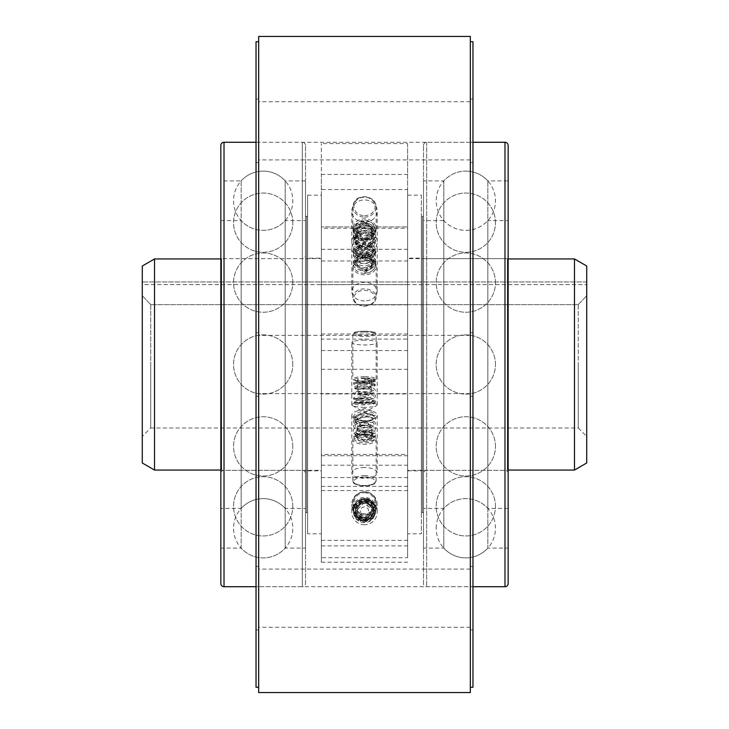 <?xml version="1.0" encoding="UTF-8"?>
<svg xmlns="http://www.w3.org/2000/svg" width="729" height="729" viewBox="0 0 729 729"><rect width="100%" height="100%" fill="white"/><g stroke="black" fill="none" stroke-linecap="round" stroke-linejoin="round"><path stroke-width="0.55" stroke-dasharray="3.65 2.73" d="M142.273 462.988L142.273 266.012M142.273 364.5L142.273 436.461L150.739 427.996L150.739 364.5L150.739 427.996L578.261 427.996L578.261 364.5L578.261 427.996L586.727 436.452L586.727 364.5L586.727 462.988M142.273 295.728L150.739 304.64L142.273 295.728L142.273 284.602L586.727 284.602L142.273 284.602M221.643 470.059L221.643 258.941L221.643 470.059L220.841 470.059M221.643 258.941L220.841 258.941M154.521 470.059L154.521 258.941M221.643 470.323L221.643 258.677L221.643 470.323L321.38 470.323L321.38 258.677L221.643 258.677M321.38 258.677L321.38 470.323M321.38 339.094L321.38 557.667L321.38 174.468L321.38 339.094L407.62 339.094L407.62 189.522L321.38 189.522M321.38 350.54L407.62 350.54L407.62 339.094M364.5 340.142A12.703 2.424 0 0 0 351.797 342.557A12.703 2.424 0 0 0 364.5 344.981A12.703 2.424 0 0 0 377.203 342.557A12.703 2.424 0 0 0 364.5 340.142M407.62 189.522L407.62 226.929L321.38 226.929L407.62 226.929L407.62 454.459L321.38 454.459M321.38 174.468L407.62 174.468M364.5 222.163A12.703 11.108 0 0 1 351.797 211.055A12.703 11.108 0 0 1 364.5 199.946A12.703 11.108 0 0 1 377.203 211.055A12.703 11.108 0 0 1 364.5 222.163M321.38 261.009L407.62 261.009M321.38 304.877L407.62 304.877M364.5 300.895A12.703 9.286 180 0 1 351.797 291.609A12.703 9.286 180 0 1 364.5 282.314A12.703 9.286 180 0 1 377.203 291.609A12.703 9.286 180 0 1 364.5 300.895M407.62 454.459L407.62 557.667L321.38 557.667M321.38 490.571L407.62 490.571M321.38 465.22L407.62 465.22M364.5 467.526A12.703 5.367 180 0 0 351.797 472.893A12.703 5.367 180 0 0 364.5 478.26A12.703 5.367 180 0 0 377.203 472.893A12.703 5.367 180 0 0 364.5 467.526M407.62 557.667L407.62 393.924L321.38 393.924M321.38 545.903L407.62 545.903M321.38 486.371L407.62 486.371M376.137 508.897L376.137 503.356C375.581 496.458 371.699 492.604 364.5 491.793A12.703 12.603 -0 0 0 351.797 504.386A12.703 12.603 -0 0 0 364.5 516.989A12.703 12.603 -0 0 0 377.203 504.386A12.703 12.603 -0 0 0 364.5 491.783A11.637 11.555 180 0 1 376.137 503.356A11.637 11.555 180 0 1 362.878 514.792A11.637 11.555 180 0 1 352.863 503.356A11.637 11.555 180 0 1 364.5 491.802C357.347 492.558 353.474 496.413 352.863 503.356L352.863 508.897A11.637 11.555 -0 0 0 364.5 520.451A11.637 11.555 -0 0 0 376.137 508.897A11.637 11.555 -0 0 0 364.5 497.342A11.637 11.555 -0 0 0 352.863 508.897M407.62 393.924L407.62 350.54M407.62 470.323L407.62 258.677L407.62 470.323L507.357 470.323L507.357 258.677L407.62 258.677M507.357 258.677L507.357 470.323M507.357 258.941L507.357 470.059L507.357 258.941L508.159 258.941M508.159 470.059L507.357 470.059M586.727 266.012L586.727 284.602M574.479 258.941L574.479 470.059M578.261 304.64L586.727 295.728L578.261 304.64L578.261 364.5L578.261 304.64L150.739 304.64L578.261 304.64M586.727 281.959L142.273 281.959L586.727 281.959M150.739 304.64L150.739 364.5L150.739 304.64M364.5 524.725A12.703 12.603 180 0 1 351.797 512.123A12.703 12.603 180 0 1 364.5 499.52A12.703 12.603 180 0 1 377.203 512.123A12.703 12.603 180 0 1 364.5 524.725M364.5 420.715A12.703 5.367 0 0 1 351.797 415.348A12.703 5.367 0 0 1 356.49 411.183A12.703 5.367 0 0 1 364.5 409.98A12.703 5.367 0 0 1 372.51 411.183A12.703 5.367 0 0 1 377.203 415.348A12.703 5.367 0 0 1 364.5 420.715M364.5 239.021A12.703 9.286 0 0 0 351.797 248.307A12.703 9.286 0 0 0 364.5 257.592A12.703 9.286 0 0 0 377.203 248.307A12.703 9.286 0 0 0 364.5 239.021M364.5 230.728A12.703 11.108 180 0 0 351.797 241.837A12.703 11.108 180 0 0 364.5 252.945A12.703 11.108 180 0 0 377.203 241.837A12.703 11.108 180 0 0 364.5 230.728M364.5 407.311A12.703 2.424 180 0 1 352.481 405.67A12.703 2.424 180 0 1 351.797 404.887A12.703 2.424 180 0 1 364.5 402.463A12.703 2.424 180 0 1 377.203 404.887A12.703 2.424 180 0 1 376.519 405.67A12.703 2.424 180 0 1 364.5 407.311M364.5 240.798A4.092 3.572 0 0 1 360.408 237.226A4.092 3.572 0 0 1 364.5 233.644A4.092 3.572 0 0 1 368.592 237.226A4.092 3.572 0 0 1 364.5 240.798M357.356 234.656A7.144 6.251 0 0 1 364.5 228.414A7.144 6.251 0 0 1 371.644 234.656A7.144 6.251 0 0 1 364.5 240.907A7.144 6.251 0 0 1 357.356 234.656L357.356 229.526A7.144 6.251 180 0 0 364.5 235.777A7.144 6.251 180 0 0 371.644 229.526L371.644 234.656M371.644 229.526A7.144 6.251 180 0 0 364.5 223.284A7.144 6.251 180 0 0 357.356 229.526M364.5 238.784A10.58 9.258 0 0 1 353.92 229.526A10.58 9.258 0 0 1 364.5 220.267A10.58 9.258 0 0 1 375.08 229.526A10.58 9.258 0 0 1 364.5 238.784M364.5 239.194A11.637 10.179 0 0 1 352.863 229.015A11.637 10.179 0 0 1 364.5 218.837A11.637 10.179 0 0 1 376.137 229.015A11.637 10.179 0 0 1 364.5 239.194M364.5 239.613L364.5 239.713C371.061 239.267 374.724 236.169 375.499 230.41L364.5 239.613L364.5 237.845C370.077 237.417 373.111 234.884 373.594 230.255L364.5 237.946L364.5 239.613M353.501 240.98C352.426 247.969 364.728 254.922 372.647 247.824L375.335 243.085L373.458 242.757L375.335 243.049L363.634 250.721L353.501 240.98L364.5 230.801L375.499 240.087L364.518 249.045L353.501 238.994L360.737 229.261L361.393 230.82L360.773 229.152C372.209 226.418 376.62 235.349 375.499 237.49C375.845 240.306 373.941 242.976 369.767 245.518C364.345 247.468 359.67 246.366 355.725 242.219L353.501 236.032C353.118 232.241 355.688 228.979 361.192 226.245C366.304 224.897 370.469 225.999 373.667 229.562L375.508 234.702C375.927 237.873 373.631 240.688 368.61 243.167C358.814 245.6 352.554 237.481 353.492 233.298L354.996 228.168C358.914 219.939 375.444 221.771 375.508 231.995M361.356 230.929C357.575 232.515 355.588 235.148 355.397 238.82L357.565 244.188C366.131 248.953 371.48 247.541 373.594 239.941L370.323 234.182C362.778 229.599 354.321 236.15 355.406 240.807C354.449 246.876 365.156 252.234 371.28 246.539L373.467 242.73L363.707 249.054L355.406 240.807L364.5 232.46L373.594 239.941L364.509 247.377L355.397 238.82L361.356 230.929C370.779 228.587 374.496 235.658 373.594 237.481C373.913 239.631 372.382 241.736 369.002 243.814C363.99 245.527 359.871 244.352 356.663 240.297L355.406 236.041C355.059 232.979 357.183 230.309 361.766 228.022C368.683 226.874 372.628 229.097 373.603 234.702C373.995 237.116 372.136 239.349 368.045 241.399C358.805 243.331 354.458 235.704 355.397 233.298L356.599 229.17C359.707 222.336 373.722 223.894 373.603 231.995L364.5 239.422L355.406 230.975L364.509 222.627L373.594 230.255C374.232 220.769 355.561 219.967 355.406 230.965L358.313 236.989C366.778 242.866 375.025 235.567 373.603 231.995L366.851 224.824L356.599 229.17M364.5 257.793A4.092 2.989 180 0 1 360.819 256.107A4.092 2.989 180 0 1 361.292 252.945A4.092 2.989 180 0 1 364.5 251.806A4.092 2.989 180 0 1 367.708 252.945A4.092 2.989 180 0 1 368.181 256.107A4.092 2.989 180 0 1 364.5 257.793M357.356 258.403A7.144 5.221 180 0 1 358.887 255.177A7.144 5.221 180 0 1 364.5 253.182A7.144 5.221 180 0 1 370.113 255.177A7.144 5.221 180 0 1 371.644 258.403A7.144 5.221 180 0 1 364.5 263.634A7.144 5.221 180 0 1 357.356 258.403L357.356 265.62A7.144 5.221 0 0 0 364.5 270.851A7.144 5.221 0 0 0 371.644 265.62L371.644 258.403M371.644 265.62A7.144 5.221 0 0 0 364.5 260.399A7.144 5.221 0 0 0 357.356 265.62M364.5 273.366A10.58 7.737 180 0 1 353.92 265.62A10.58 7.737 180 0 1 364.5 257.884A10.58 7.737 180 0 1 375.08 265.62A10.58 7.737 180 0 1 364.5 273.366M364.5 274.86A11.637 8.511 180 0 1 352.863 266.349A11.637 8.511 180 0 1 364.5 257.829A11.637 8.511 180 0 1 376.137 266.349A11.637 8.511 180 0 1 364.5 274.86M364.5 273.02L364.5 273.257C369.494 273.001 372.966 271.033 374.916 267.361L375.499 264.6L364.5 273.02M364.5 271.398L373.594 264.6C374.715 267.142 371.681 269.402 364.5 271.398M353.501 249.801C353.109 250.53 354.002 255.988 362.805 257.501C371.261 256.417 375.426 254.066 375.326 250.43L373.458 250.111L375.335 250.348L363.589 257.319L353.501 249.655L364.491 242.247L375.499 250.84L364.5 259.752L353.501 252.626L360.828 245.482C369.749 244.926 374.642 247.933 375.499 254.512C374.925 258.248 373.294 260.736 370.605 261.966C361.101 265.064 355.397 263.205 353.501 256.398C352.718 252.99 356.217 250.557 364.008 249.099C371.608 250.32 375.435 253.41 375.508 258.385L372.027 264.909C368.801 269.885 352.025 267.306 353.492 260.317L355.059 256.408M373.458 250.111L373.467 250.029C373.521 252.908 370.104 254.795 363.224 255.679C356.691 253.391 354.084 251.414 355.406 249.728L364.5 243.641L373.594 250.931C375.143 249.847 369.311 241.035 359.005 244.944C356.135 246.967 354.932 248.562 355.406 249.728L363.698 255.934L373.458 250.111M364.5 422.255A4.092 1.731 180 0 0 360.563 423.513A4.092 1.731 180 0 0 364.5 425.709A4.092 1.731 180 0 0 368.437 423.513A4.092 1.731 180 0 0 364.5 422.255M357.356 428.77A7.144 3.016 180 0 0 364.5 431.796A7.144 3.016 180 0 0 371.644 428.77A7.144 3.016 180 0 0 371.38 427.959A7.144 3.016 180 0 0 364.5 425.754A7.144 3.016 180 0 0 357.62 427.959A7.144 3.016 180 0 0 357.356 428.77L357.356 438.366A7.144 3.016 0 0 1 364.5 435.35A7.144 3.016 0 0 1 371.644 438.366L371.644 428.77M371.644 438.366A7.144 3.016 0 0 1 364.5 441.382A7.144 3.016 0 0 1 357.356 438.366M364.5 433.892A10.58 4.474 180 0 0 355.141 436.279A10.58 4.474 180 0 0 364.5 442.84A10.58 4.474 180 0 0 373.859 436.279A10.58 4.474 180 0 0 364.5 433.892M364.5 434.402A11.637 4.921 180 0 0 354.203 437.026A11.637 4.921 180 0 0 352.863 439.323A11.637 4.921 180 0 0 364.5 444.243A11.637 4.921 180 0 0 376.137 439.323A11.637 4.921 180 0 0 374.797 437.026A11.637 4.921 180 0 0 364.5 434.402M364.5 432.853L364.5 433.655L364.5 432.853L364.5 433.655L364.5 432.853L375.499 436.99C374.761 435.24 375.663 433.062 364.5 432.315M353.501 417.243C353.328 415.293 355.305 413.607 359.415 412.204C370.368 410.081 375.672 413.899 375.271 415.129L373.458 415.539L375.335 415.402L363.561 412.04L353.501 417.243L364.5 422.647L375.499 418.865L364.518 415.22L353.492 420.97L360.737 426.337L361.393 425.581L360.928 426.884C374.551 428.934 375.708 424.214 375.499 423.531L374.761 421.891L371.754 420.269L358.294 421.043L355.023 423.039L353.501 426.155C354.422 428.26 353.501 431.149 365.092 432.652C377.157 432.124 374.834 429.39 375.508 428.716C376.92 426.31 372.555 425.098 362.413 425.089C355.488 427.121 352.517 429.19 353.492 431.313L355.205 434.575C359.926 440.061 378.688 437.19 375.508 433.728M373.521 415.812L363.698 412.851L355.406 417.261L364.5 421.845L373.594 418.874L364.509 416.022L355.397 420.998L361.201 425.034C356.645 423.431 354.713 422.091 355.397 420.998L357.265 418.546L368.409 416.623C372.792 417.744 374.524 418.492 373.594 418.874L371.088 420.615C361.985 423.276 353.109 417.79 355.406 417.261C355.032 416.332 356.517 415.248 359.844 414.017C370.359 412.003 374.66 415.913 373.521 415.812M364.5 506.901A4.092 4.055 -0 0 0 360.408 510.965A4.092 4.055 -0 0 0 364.5 515.02A4.092 4.055 -0 0 0 368.592 510.965A4.092 4.055 -0 0 0 364.5 506.901M357.356 510.318A7.144 7.09 -0 0 0 364.5 517.408A7.144 7.09 -0 0 0 371.644 510.318A7.144 7.09 -0 0 0 364.5 503.229A7.144 7.09 -0 0 0 357.356 510.318L357.356 509.024A7.144 7.09 180 0 1 364.5 501.935A7.144 7.09 180 0 1 371.644 509.024L371.644 510.318M371.644 509.024A7.144 7.09 180 0 1 364.5 516.114A7.144 7.09 180 0 1 357.356 509.024M364.5 498.527A10.58 10.507 -0 0 0 353.92 509.024A10.58 10.507 -0 0 0 364.5 519.531A10.58 10.507 -0 0 0 375.08 509.024A10.58 10.507 -0 0 0 364.5 498.527M364.5 498.217L364.5 500.112L364.5 498.217L372.273 501.452L375.499 509.216C374.852 502.545 371.189 498.882 364.5 498.217M353.538 511.047C356.235 495.793 376.246 500.823 375.335 510.109L373.458 510.437L375.335 510.109L363.953 501.042L353.538 511.047L353.538 512.715L364.491 522.684L375.462 512.514L375.462 510.819L364.491 500.595L353.529 510.564L353.529 512.15L360.737 521.499L361.393 519.713L360.737 521.49C369.339 522.957 374.25 519.449 375.499 510.974C375.79 496.349 352.471 497.16 353.501 510.71C353.529 525.491 376.802 523.632 375.508 510.3C375.818 495.674 352.517 496.44 353.492 509.972L354.977 515.376L366.942 520.433L375.471 510.482L375.499 509.671L372.282 501.862L364.491 498.6L356.709 501.743L353.529 510.236L364.5 520.214L375.462 510.063L375.499 509.216M364.5 394.763A4.092 0.784 0 0 0 360.436 395.628A4.092 0.784 0 0 0 364.5 396.321A4.092 0.784 0 0 0 368.564 395.628A4.092 0.784 0 0 0 364.5 394.763M357.356 390.343A7.144 1.367 0 0 0 357.401 390.498A7.144 1.367 0 0 0 364.5 391.71A7.144 1.367 0 0 0 371.599 390.498A7.144 1.367 0 0 0 371.644 390.343A7.144 1.367 0 0 0 364.5 388.985A7.144 1.367 0 0 0 357.356 390.343L357.356 379.955A7.144 1.367 180 0 1 364.5 378.597A7.144 1.367 180 0 1 371.644 379.955L371.644 390.343M371.644 379.955A7.144 1.367 180 0 1 364.5 381.322A7.144 1.367 180 0 1 357.356 379.955M364.5 377.941A10.58 2.023 0 0 0 354.121 380.347A10.58 2.023 0 0 0 364.5 381.978A10.58 2.023 0 0 0 374.879 380.347A10.58 2.023 0 0 0 364.5 377.941M364.5 376.702A11.637 2.223 0 0 0 352.863 378.916A11.637 2.223 0 0 0 353.082 379.353A11.637 2.223 0 0 0 364.5 381.139A11.637 2.223 0 0 0 375.918 379.353A11.637 2.223 0 0 0 376.137 378.916A11.637 2.223 0 0 0 364.5 376.702M364.5 378.788L375.499 381.431L375.034 380.347C375.326 380.602 375.007 378.67 364.5 378.023M354.977 388.174L367.325 388.038L375.499 384.994L373.385 387.29C366.095 389.204 360.181 389.778 355.643 389.013L354.977 388.174L355.943 387.154L356.618 387.992L355.652 389.013L353.492 387.591L355.205 386.252C359.506 385.349 365.584 385.942 373.439 388.056L375.508 390.389C376.784 391.282 372.874 394.881 357.994 394.836C353.729 394.234 352.225 393.687 353.501 393.204C352.617 392.831 353.693 392.311 356.709 391.655L370.651 392.703L374.442 394.261L375.499 395.993C374.852 397.068 376.292 399.51 361.019 400.467C349.036 399.902 355.561 399.364 353.492 398.772C355.205 398.408 349.319 397.259 362.331 397.013C381.13 399.2 373.54 400.658 375.499 401.078C373.941 401.479 379.773 402.873 364.956 404.859C354.139 405.142 353.838 403.729 353.929 403.72L353.501 402.827L355.652 401.16L362.459 400.576C373.221 400.895 375.244 402.636 375.125 403.046L375.335 403.593L373.458 403.647L375.335 403.593L363.543 401.36L353.501 402.827L364.491 404.121L375.499 401.087L364.509 397.897L353.492 398.763L360.737 399.692M361.101 398.572L355.041 398.134L355.05 399.392C351.542 399.146 367.799 398.007 373.093 400.75L373.613 401.123L370.861 402.144C360.472 404.048 353.601 402.299 355.16 402.335L355.406 402.818L363.698 401.715L373.458 403.647L373.667 404.185C375.034 403.584 370.469 403.037 359.962 402.536L355.169 403.301L355.406 402.818L364.5 403.757L373.594 401.078L364.509 398.253L355.397 398.772L361.393 399.355M321.38 228.25L321.38 143.586L321.38 228.25L407.62 228.25L407.62 143.586L321.38 143.586M407.62 143.586L407.62 228.25M321.38 340.051L321.38 284.638L321.38 340.051M407.62 313.889L407.62 369.302L407.62 313.889M321.38 485.642L321.38 562.214L321.38 485.642M407.62 554.131L407.62 477.559L407.62 554.131M321.38 463.817L321.38 540.389L321.38 463.817M407.62 532.307L407.62 455.734L407.62 532.307M321.38 304.74L321.38 249.327L321.38 304.74M407.62 278.578L407.62 333.991L407.62 278.578M407.62 533.819L407.62 195.181L407.62 533.819L421.38 533.819L421.38 195.181L407.62 195.181M407.62 258.148L407.62 470.852L407.62 258.148L421.38 258.148L421.38 470.852L421.38 258.148M421.38 195.181L421.38 533.819M407.62 470.852L421.38 470.852M307.62 533.819L307.62 195.181L307.62 533.819L321.38 533.819L321.38 195.181L307.62 195.181M307.62 258.148L307.62 470.852L307.62 258.148L321.38 258.148L321.38 470.852L321.38 258.148M321.38 195.181L321.38 533.819M307.62 470.852L321.38 470.852M421.38 512.651L421.38 216.349L421.38 512.651L422.437 512.651L422.437 216.349L421.38 216.349M421.38 470.323L421.38 258.677L421.38 470.323L422.437 470.323L422.437 258.677L422.437 470.323L422.437 258.677L421.38 258.677M422.437 216.349L422.437 512.651L422.437 216.349L422.437 512.651L423.494 512.651L423.494 216.349L422.437 216.349M423.494 258.677L422.437 258.677L422.437 470.323L423.494 470.323L423.494 258.677L423.494 470.323M423.494 216.349L423.494 512.651M423.494 583.555L423.494 145.445L423.494 583.555A3.171 3.171 0 0 0 426.675 586.727L472.966 586.727L472.966 364.5L472.966 687.256M423.494 145.445A3.171 3.171 0 0 1 426.675 142.273L472.966 142.273L472.966 586.727L470.323 586.727L470.323 364.5L470.323 692.55M423.494 548.099L423.494 180.901L423.494 548.099L443.815 548.099A29.634 29.634 0 0 0 487.829 548.099L487.829 180.901L487.829 548.099L508.159 548.099L508.159 180.901L508.159 548.099M508.159 220.577L508.159 508.423L508.159 220.577L487.829 220.577L487.829 508.423L487.829 220.577A29.634 29.634 0 0 1 436.197 200.739A29.634 29.634 0 0 1 465.822 171.105A29.634 29.634 0 0 0 443.815 180.901L443.815 548.099L443.815 180.901L423.494 180.901M508.159 508.423L487.829 508.423A29.634 29.634 0 0 0 443.815 508.423L443.815 220.577A29.634 29.634 0 0 0 495.456 200.739A29.634 29.634 0 0 0 465.822 171.105A29.634 29.634 0 0 1 487.829 180.901L508.159 180.901M508.159 145.445L508.159 583.555M508.159 255.505L508.159 473.495L508.159 255.505A3.171 3.171 0 0 1 504.978 258.677L426.675 258.677A3.171 3.171 0 0 1 423.494 255.505L423.494 473.495L423.494 255.505M508.159 473.495A3.171 3.171 0 0 0 504.978 470.323L426.675 470.323A3.171 3.171 0 0 0 423.494 473.495M443.815 220.577L443.815 508.423L423.494 508.423L423.494 220.577L443.815 220.577M423.494 220.577L423.494 508.423M436.197 528.261A29.634 29.634 0 0 1 465.822 498.627A29.634 29.634 0 0 1 495.456 528.261A29.634 29.634 0 0 1 465.822 557.895A29.634 29.634 0 0 1 436.197 528.261M307.62 512.651L307.62 216.349L307.62 512.651L306.563 512.651L306.563 216.349L306.563 512.651L305.506 512.651L305.506 216.349L305.506 512.651M307.62 470.323L307.62 258.677L307.62 470.323L306.563 470.323L306.563 258.677L306.563 470.323L306.563 258.677L306.563 470.323L305.506 470.323L305.506 258.677L305.506 470.323M307.62 216.349L305.506 216.349M307.62 258.677L305.506 258.677M306.563 216.349L306.563 512.651L306.563 216.349M220.841 548.099L220.841 180.901L241.171 180.901L241.171 548.099L220.841 548.099M220.841 508.423L220.841 220.577L220.841 508.423L241.171 508.423L241.171 220.577L241.171 508.423A29.634 29.634 0 0 1 292.803 528.261A29.634 29.634 0 0 1 263.178 557.895A29.634 29.634 0 0 0 285.185 548.099L285.185 180.901L285.185 548.099L305.506 548.099L305.506 180.901L305.506 548.099M305.506 508.423L305.506 220.577L305.506 508.423L285.185 508.423L285.185 220.577L285.185 508.423A29.634 29.634 0 0 0 233.544 528.261A29.634 29.634 0 0 0 263.178 557.895A29.634 29.634 0 0 1 241.171 548.099L241.171 180.901A29.634 29.634 0 0 1 285.185 180.901L305.506 180.901M305.506 583.555L305.506 145.445L305.506 583.555A3.171 3.171 0 0 1 302.325 586.727L302.325 142.273A3.171 3.171 0 0 1 305.506 145.445M256.034 687.256L256.034 364.5L256.034 586.727L302.325 586.727L302.325 142.273L256.034 142.273L256.034 364.5L256.034 41.744M305.506 255.505L305.506 473.495L305.506 255.505A3.171 3.171 0 0 1 302.325 258.677L224.022 258.677A3.171 3.171 0 0 1 220.841 255.505L220.841 473.495L220.841 255.505M305.506 473.495A3.171 3.171 0 0 0 302.325 470.323L224.022 470.323A3.171 3.171 0 0 0 220.841 473.495M220.841 220.577L241.171 220.577A29.634 29.634 0 0 0 292.803 200.739A29.634 29.634 0 0 0 263.178 171.105A29.634 29.634 0 0 0 233.544 200.739A29.634 29.634 0 0 0 285.185 220.577L305.506 220.577M258.677 692.55L258.677 36.45M258.677 364.5L258.677 687.256L258.677 364.5M258.677 130.801L258.677 162.549L258.677 130.801M258.677 598.199L258.677 566.451L258.677 598.199M470.323 36.45L470.323 687.256L470.323 41.744L470.323 586.727L256.034 586.727L256.034 142.273L470.323 142.273L470.323 364.5L470.323 142.273L472.966 142.273L472.966 396.248L472.966 41.744M470.323 130.801L470.323 162.549L470.323 130.801M470.323 598.199L470.323 566.451L470.323 598.199M470.323 364.5L470.323 332.752L470.323 364.5M472.966 130.801L472.966 162.549L472.966 130.801M472.966 598.199L472.966 566.451L472.966 598.199M256.034 364.5L256.034 332.752L256.034 364.5M256.034 130.801L256.034 162.549L256.034 130.801M256.034 598.199L256.034 566.451L256.034 598.199M364.5 217.133A11.637 10.179 180 0 0 366.122 217.032A11.637 10.179 180 0 0 376.137 206.954A11.637 10.179 180 0 0 364.5 196.775A11.637 10.179 180 0 0 362.878 196.876A11.637 10.179 180 0 0 352.863 206.954A11.637 10.179 180 0 0 364.5 217.133M364.5 215.693A10.58 9.258 180 0 0 365.976 215.602A10.58 9.258 180 0 0 375.052 205.797A10.58 9.258 180 0 0 364.5 197.185A10.58 9.258 180 0 0 363.024 197.277A10.58 9.258 180 0 0 353.948 207.091A10.58 9.258 180 0 0 364.5 215.693M354.996 228.168L356.618 229.088L354.977 228.259L367.343 223.22L375.499 231.995L364.5 241.08L353.501 231.139L356.736 223.967L364.509 220.969L375.499 230.41M364.5 305.898A11.637 8.511 0 0 0 366.122 305.806A11.637 8.511 0 0 0 376.137 297.377A11.637 8.511 0 0 0 364.5 288.866A11.637 8.511 0 0 0 362.878 288.948A11.637 8.511 0 0 0 352.863 297.377A11.637 8.511 0 0 0 364.5 305.898M364.5 305.843A10.58 7.737 0 0 0 365.976 305.761A10.58 7.737 0 0 0 375.052 297.56A10.58 7.737 0 0 0 364.5 290.361A10.58 7.737 0 0 0 363.024 290.434A10.58 7.737 0 0 0 353.948 298.644A10.58 7.737 0 0 0 364.5 305.843M375.499 262.03C376.556 259.278 373.558 256.344 366.523 253.245C361.666 252.489 357.848 253.537 355.05 256.398L356.618 257.319L354.977 256.626L367.279 253.637L375.499 262.03L364.491 270.942L353.501 263.47L364.509 256.089L375.499 264.6M356.618 257.319L366.851 254.995L373.603 262.121L364.5 269.548L355.406 263.543L364.509 257.474L373.594 264.6C374.168 263.215 372.747 261.31 369.339 258.868C360.755 255.442 354.285 261.073 355.406 263.543C354.485 266.03 357.42 267.962 364.208 269.329C371.025 267.835 374.15 265.429 373.603 262.121L371.289 257.465C365.776 253.974 360.855 254.002 356.536 257.537L356.618 257.319M361.302 247.268C356.763 248.999 354.804 250.758 355.397 252.553C354.959 255.779 358.386 257.592 365.676 258.011C371.927 255.624 374.569 253.264 373.594 250.94L364.509 258.358L355.397 252.562L361.393 247.031L360.737 245.728L361.302 247.268C369.184 247.003 373.284 249.409 373.594 254.503C374.451 256.544 372.182 258.886 366.778 261.511C358.486 261.474 354.695 259.77 355.406 256.398C355.242 248.589 373.303 249.418 373.603 258.385C373.048 261.419 371.744 263.379 369.694 264.244C363.953 268.172 354.103 263.789 355.397 260.317L356.545 257.537M364.5 475.645A11.637 4.921 0 0 1 366.122 475.691A11.637 4.921 0 0 1 376.137 480.566A11.637 4.921 0 0 1 364.5 485.487A11.637 4.921 0 0 1 362.878 485.432A11.637 4.921 0 0 1 352.863 480.566A11.637 4.921 0 0 1 364.5 475.645M364.5 477.048A10.58 4.474 0 0 1 365.976 477.094A10.58 4.474 0 0 1 375.052 481.833A10.58 4.474 0 0 1 364.5 485.997A10.58 4.474 0 0 1 363.024 485.951A10.58 4.474 0 0 1 353.948 481.213A10.58 4.474 0 0 1 364.5 477.048M355.205 434.584L354.977 434.074L356.618 433.673L354.977 434.074L367.343 437.272L375.499 433.728L364.5 430.092L353.501 435.641L364.509 441.027L375.499 437.008C374.742 438.493 376.219 441.127 363.68 441.519C356.955 440.589 353.565 438.63 353.501 435.641C352.69 433.126 356.189 431.121 363.999 429.591C372.2 429.846 376.036 431.222 375.499 433.719M364.5 434.192C375.162 435.013 372.856 436.553 373.594 437.008C375.043 438.074 371.772 438.958 363.798 439.651C357.383 438.339 354.586 436.999 355.406 435.632C354.312 434.958 356.126 433.737 360.855 431.96L372.227 432.488L373.603 433.728L366.851 436.498L356.39 433.163L359.926 435.022L371.908 435.085L373.603 433.728L364.5 430.894L355.406 435.632L364.509 440.225L373.594 437.008L364.5 433.655M364.5 492.722A10.58 10.507 180 0 1 375.052 503.958A10.58 10.507 180 0 1 363.024 513.626A10.58 10.507 180 0 1 353.948 502.491A10.58 10.507 180 0 1 364.5 492.722M355.406 509.407C357.128 495.201 376.109 500.996 373.603 509.653C373.786 519.23 360.08 521.909 356.618 514.428L354.977 515.376L356.618 514.428L366.851 518.501L373.603 509.662L364.5 500.486L355.406 509.416L364.509 518.328L373.594 509.206L364.5 500.112C370.022 500.677 373.057 503.703 373.594 509.197C373.294 521.991 354.048 519.813 355.406 509.416M355.406 511.867C356.609 498.909 374.132 502.172 373.458 510.437L363.707 502.946L355.406 511.886L364.5 520.798L373.594 511.676L364.509 502.481L355.397 511.348L361.393 519.713C357.602 518.173 355.606 515.394 355.397 511.366C355.734 498.727 374.998 501.115 373.594 511.658C372.528 518.529 368.564 521.426 361.712 520.369C357.739 518.893 355.643 516.068 355.406 511.886M364.5 332.032A11.637 2.223 180 0 1 366.122 332.05A11.637 2.223 180 0 1 376.137 334.247A11.637 2.223 180 0 1 364.5 336.47A11.637 2.223 180 0 1 362.878 336.452A11.637 2.223 180 0 1 352.863 334.247A11.637 2.223 180 0 1 364.5 332.032M376.137 378.916L376.137 334.247L375.061 332.688C376.319 332.333 372.801 331.832 364.5 331.176A10.58 2.023 180 0 1 365.976 331.212A10.58 2.023 180 0 1 375.052 333.353A10.58 2.023 180 0 1 364.5 335.231A10.58 2.023 180 0 1 363.024 335.212A10.58 2.023 180 0 1 353.948 333.071A10.58 2.023 180 0 1 364.5 331.194C353.264 331.64 354.932 332.588 354.021 332.643L352.863 334.247L352.863 378.916M375.499 384.994L364.491 381.786L353.501 382.925L355.16 381.449C360.8 380.42 366.897 380.839 373.448 382.725L375.508 384.985M353.501 382.935L364.509 384.21L375.499 381.431L374.524 382.962C375.608 383.39 372.009 384.074 363.725 385.003C355.488 384.593 352.225 384.192 353.929 383.809L353.501 382.935M356.618 387.992L366.851 387.682L373.603 384.985L364.5 382.151L355.406 382.925L364.509 383.846L373.594 381.431L364.5 379.153M361.11 398.572C379.08 396.658 372.154 395.464 373.594 395.993L373.12 395.601C369.977 392.995 351.66 393.332 355.023 393.851L355.014 392.548C354.185 392.867 363.725 393.696 371.416 391.537L373.603 390.389L371.553 389.304L357.401 387.883L355.014 388.247L355.023 386.935L372.045 385.805L373.603 385.012L372.446 384.329C366.45 382.096 354.458 382.862 355.132 383.454L355.132 382.406L357.538 382.916L371.07 382.269L373.64 381.568C373.995 382.105 374.843 380.656 364.5 379.918M426.675 142.273L426.675 586.727L426.675 142.273M504.978 142.273L504.978 586.727M426.675 470.323L426.675 258.677L426.675 470.323M504.978 258.677L504.978 470.323L504.978 258.677M224.022 586.727L224.022 142.273M224.022 470.323L224.022 258.677L224.022 470.323M302.325 258.677L302.325 470.323L302.325 258.677M351.797 512.123L351.797 504.386M377.203 512.123L377.203 504.386M351.797 415.348L351.797 472.893M377.203 415.348L377.203 472.893M356.49 411.183L364.5 408.431L372.51 411.183M351.797 248.307L351.797 291.609M377.203 248.307L377.203 291.609M351.797 241.837L351.797 211.055M377.203 241.837L377.203 211.055M351.797 404.887L351.797 342.557M377.203 404.887L377.203 342.557M352.481 405.67L364.5 412.377L376.519 405.67M376.137 229.015L376.137 206.954C376.182 201.423 372.3 197.978 364.5 196.639C359.506 197.878 355.187 196.52 352.863 206.954L352.863 229.015M375.499 232.141L370.687 239.704L357.465 238.72L353.501 231.139M353.501 230.965C352.645 222.773 366.158 216.987 372.947 224.167L375.499 230.255M375.499 240.087C376.456 247.386 363.233 253.2 356.007 245.272L353.501 238.994M353.501 240.634L357.866 232.833L371.462 232.697L375.499 239.786M353.501 238.647C353.838 234.146 356.262 230.975 360.773 229.152M361.292 252.945L358.887 255.177M367.708 252.945L370.113 255.177M376.137 266.349L376.137 297.377C375.736 302.508 371.854 305.442 364.5 306.18C357.146 305.442 353.264 302.508 352.863 297.377L352.863 266.349M353.501 263.47C352.672 261.638 356.353 254.931 366.86 256.116C371.854 257.091 374.742 259.898 375.499 264.509M375.508 262.121C376.255 266.377 372.309 269.402 363.68 271.179C355.843 269.22 352.444 266.677 353.501 263.543M353.501 249.655C352.481 247.085 357.912 240.123 368.482 242.73C373.093 244.607 375.426 247.313 375.499 250.84M353.501 252.489C352.781 250.102 355.223 247.769 360.828 245.482M375.499 251.022C375.964 252.371 374.351 258.276 365.484 259.898C357.073 259.196 353.073 256.772 353.501 252.626M360.563 423.513L357.62 427.959M368.437 423.513L371.38 427.959M355.141 436.279L354.203 437.026M373.859 436.279L374.797 437.026M376.137 439.323L376.137 480.566C374.387 482.252 378.971 484.329 364.5 486.097C355.88 485.213 351.998 483.373 352.863 480.566L352.863 439.323M361.201 425.025C371.69 425.08 375.827 424.579 373.594 423.531C373.184 423.932 375.353 421.198 363.288 421.663C356.681 423.522 354.057 425.016 355.406 426.155C356.199 427.394 355.023 429.727 366.286 430.821C376.838 429.627 372.346 428.789 373.603 428.716L369.849 426.912L357.866 428.461L355.397 431.313L356.399 433.172M375.499 418.865C375.626 417.015 373.476 415.667 369.047 414.819C360.217 414.227 355.032 416.277 353.492 420.97M353.501 417.289C353.711 418.236 353.137 421.909 364.819 423.194C376.055 422.838 375.307 419.457 375.499 418.893M353.492 421.025C353.793 423.759 356.271 425.709 360.928 426.884M375.471 510.482C374.97 521.417 359.197 524.206 354.977 515.385M353.529 510.236C353.073 522.183 374.332 524.151 375.462 510.063M375.508 509.671C375.18 504.286 372.473 500.723 367.361 498.982C359.269 497.971 354.649 501.452 353.501 509.425M356.627 514.428L355.397 509.972C354.586 498.827 373.859 498.199 373.603 510.3C374.697 521.317 355.433 522.912 355.406 510.701C355.023 498.9 374.332 499.529 373.594 510.983C372.574 517.991 368.5 520.898 361.384 519.704M353.538 512.715C354.148 517.499 356.763 520.679 361.374 522.256C369.111 523.422 373.813 520.178 375.462 512.514M353.529 512.15C354.066 516.679 356.472 519.786 360.737 521.499M375.462 510.819C375.982 498.736 354.64 496.558 353.529 510.564M360.436 395.628L357.401 390.498M368.564 395.628L371.599 390.498M354.121 380.347L353.082 379.353M374.879 380.347L375.918 379.353M321.38 369.302L407.62 369.302M321.38 284.638L407.62 284.638M321.38 562.214L407.62 562.214M321.38 477.559L407.62 477.559M321.38 455.734L407.62 455.734M321.38 540.389L407.62 540.389M321.38 249.327L407.62 249.327M321.38 333.991L407.62 333.991M495.456 222.682A29.634 29.634 0 0 0 465.822 193.048A29.634 29.634 0 0 0 436.197 222.682A29.634 29.634 0 0 0 465.822 252.307A29.634 29.634 0 0 0 495.456 222.682A29.634 29.634 0 0 0 465.822 193.048A29.634 29.634 0 0 0 436.197 222.682A29.634 29.634 0 0 0 465.822 252.307A29.634 29.634 0 0 0 495.456 222.682M495.456 282.624A29.634 29.634 0 0 0 465.822 252.99A29.634 29.634 0 0 0 436.197 282.624A29.634 29.634 0 0 0 465.822 312.249A29.634 29.634 0 0 0 495.456 282.624A29.634 29.634 0 0 0 465.822 252.99A29.634 29.634 0 0 0 436.197 282.624A29.634 29.634 0 0 0 465.822 312.249A29.634 29.634 0 0 0 495.456 282.624M495.456 364.5A29.634 29.634 0 0 0 465.822 334.866A29.634 29.634 0 0 0 436.197 364.5A29.634 29.634 0 0 0 465.822 394.134A29.634 29.634 0 0 0 495.456 364.5A29.634 29.634 0 0 0 465.822 334.866A29.634 29.634 0 0 0 436.197 364.5A29.634 29.634 0 0 0 465.822 394.134A29.634 29.634 0 0 0 495.456 364.5M495.456 446.376A29.634 29.634 0 0 0 465.822 416.751A29.634 29.634 0 0 0 436.197 446.376A29.634 29.634 0 0 0 465.822 476.01A29.634 29.634 0 0 0 495.456 446.376A29.634 29.634 0 0 0 465.822 416.751A29.634 29.634 0 0 0 436.197 446.376A29.634 29.634 0 0 0 465.822 476.01A29.634 29.634 0 0 0 495.456 446.376M495.456 506.318A29.634 29.634 0 0 0 465.822 476.693A29.634 29.634 0 0 0 436.197 506.318A29.634 29.634 0 0 0 465.822 535.952A29.634 29.634 0 0 0 495.456 506.318A29.634 29.634 0 0 0 465.822 476.693A29.634 29.634 0 0 0 436.197 506.318A29.634 29.634 0 0 0 465.822 535.952A29.634 29.634 0 0 0 495.456 506.318M292.803 222.682A29.634 29.634 0 0 0 263.178 193.048A29.634 29.634 0 0 0 233.544 222.682A29.634 29.634 0 0 0 263.178 252.307A29.634 29.634 0 0 0 292.803 222.682A29.634 29.634 0 0 0 263.178 193.048A29.634 29.634 0 0 0 233.544 222.682A29.634 29.634 0 0 0 263.178 252.307A29.634 29.634 0 0 0 292.803 222.682M292.803 282.624A29.634 29.634 0 0 0 263.178 252.99A29.634 29.634 0 0 0 233.544 282.624A29.634 29.634 0 0 0 263.178 312.249A29.634 29.634 0 0 0 292.803 282.624A29.634 29.634 0 0 0 263.178 252.99A29.634 29.634 0 0 0 233.544 282.624A29.634 29.634 0 0 0 263.178 312.249A29.634 29.634 0 0 0 292.803 282.624M292.803 364.5A29.634 29.634 0 0 0 263.178 334.866A29.634 29.634 0 0 0 233.544 364.5A29.634 29.634 0 0 0 263.178 394.134A29.634 29.634 0 0 0 292.803 364.5A29.634 29.634 0 0 0 263.178 334.866A29.634 29.634 0 0 0 233.544 364.5A29.634 29.634 0 0 0 263.178 394.134A29.634 29.634 0 0 0 292.803 364.5M292.803 446.376A29.634 29.634 0 0 0 263.178 416.751A29.634 29.634 0 0 0 233.544 446.376A29.634 29.634 0 0 0 263.178 476.01A29.634 29.634 0 0 0 292.803 446.376A29.634 29.634 0 0 0 263.178 416.751A29.634 29.634 0 0 0 233.544 446.376A29.634 29.634 0 0 0 263.178 476.01A29.634 29.634 0 0 0 292.803 446.376M292.803 506.318A29.634 29.634 0 0 0 263.178 476.693A29.634 29.634 0 0 0 233.544 506.318A29.634 29.634 0 0 0 263.178 535.952A29.634 29.634 0 0 0 292.803 506.318A29.634 29.634 0 0 0 263.178 476.693A29.634 29.634 0 0 0 233.544 506.318A29.634 29.634 0 0 0 263.178 535.952A29.634 29.634 0 0 0 292.803 506.318M470.323 335.395L258.677 335.395M470.323 393.605L258.677 393.605M470.323 101.705L258.677 101.705M470.323 159.906L258.677 159.906M470.323 569.094L258.677 569.094M470.323 627.295L258.677 627.295M472.966 332.752L470.323 332.752M472.966 396.248L470.323 396.248M472.966 99.062L470.323 99.062M472.966 162.549L470.323 162.549M472.966 566.451L470.323 566.451M472.966 629.938L470.323 629.938M258.677 332.752L256.034 332.752M258.677 396.248L256.034 396.248M258.677 99.062L256.034 99.062M258.677 162.549L256.034 162.549M258.677 566.451L256.034 566.451M258.677 629.938L256.034 629.938"/><path stroke-width="1.09" d="M142.273 266.012L142.273 462.988L154.521 470.059L154.521 258.941L142.273 266.012M142.273 295.728L142.273 284.602M142.273 436.452L142.273 364.5M220.841 470.059L154.521 470.059M220.841 258.941L154.521 258.941M508.159 470.059L574.479 470.059L574.479 258.941L508.159 258.941M574.479 470.059L586.727 462.988L586.727 266.012L574.479 258.941M586.727 284.602L586.727 436.461M472.966 586.727L504.978 586.727A3.171 3.171 0 0 0 508.159 583.555L508.159 145.445A3.171 3.171 0 0 0 504.978 142.273L472.966 142.273M220.841 583.555L220.841 145.445L220.841 583.555A3.171 3.171 0 0 0 224.022 586.727L256.034 586.727M220.841 145.445A3.171 3.171 0 0 1 224.022 142.273L256.034 142.273M220.841 180.901L220.841 548.099M258.677 364.5L258.677 692.55L470.323 692.55L470.323 36.45L258.677 36.45L258.677 364.5M470.323 687.256L472.966 687.256L472.966 41.744L470.323 41.744M258.677 41.744L256.034 41.744L256.034 687.256L258.677 687.256M504.978 586.727L504.978 142.273M224.022 142.273L224.022 586.727"/></g></svg>
